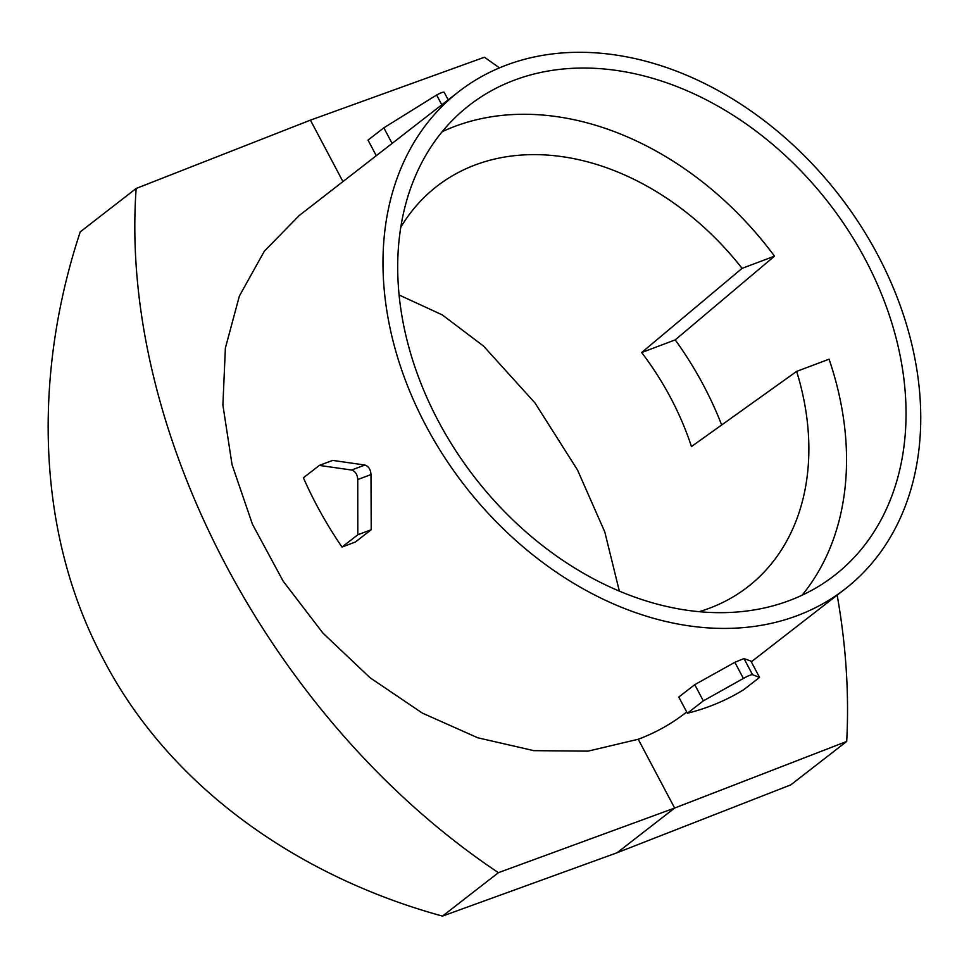 <?xml version="1.0" encoding="UTF-8"?>
<svg xmlns="http://www.w3.org/2000/svg" width="969" height="969" viewBox="0 0 969 969"><rect width="100%" height="100%" fill="white"/><g stroke="black" fill="none" stroke-linecap="round" stroke-linejoin="round"><path stroke-width="1.45" d="M341.996 547.061A333.336 250.801 52.2 0 1 303.406 477.802L319.346 465.411L351.59 470.026C355.332 471.261 357.391 474.435 357.743 479.558L357.803 534.779L371.212 529.728L355.393 542.01L341.996 547.061L357.803 534.779M342.941 181.578L310.419 120.144L136.157 188.458C118.763 431.871 272.204 721.663 498.417 872.669L674.642 808.049L638.22 739.262C655.407 732.806 671.105 724.073 685.337 713.051L686.706 711.985M458.737 91.667A314.877 236.92 -127.8 0 1 506.169 65.202A314.877 236.92 -127.8 0 1 859.806 224.372A314.877 236.92 -127.8 0 1 844.992 589.067A314.877 236.92 -127.8 0 1 797.56 615.521A314.877 236.92 -127.8 0 1 439.199 448.877A314.877 236.92 -127.8 0 1 458.737 91.667L299.082 215.651L264.307 251.25L239.379 296.029L225.377 348.065L222.894 405.09L232.051 464.672L252.437 524.229L283.178 581.194L322.943 633.108L370.037 677.731L422.411 713.136L477.814 737.797L533.846 750.648L588.098 751.145L638.22 739.262M687.372 713.257A333.336 250.801 52.2 0 0 743.732 689.686L759.551 677.404L750.914 661.1L743.998 658.569L734.853 662.299L694.749 684.683L678.797 697.062L687.372 713.257L703.324 700.878L743.393 678.433C748.08 675.841 751.12 674.606 752.525 674.69L759.551 677.404M442.143 131.723A297.665 223.96 -127.8 0 1 454.631 126.467A297.665 223.96 -127.8 0 1 774.51 256.155L742.084 268.365A253.539 190.772 -127.8 0 0 475.04 165.009A253.539 190.772 -127.8 0 0 435.347 187.501A253.539 190.772 -127.8 0 0 400.73 227.34M699.182 611.669A253.539 190.772 -127.8 0 0 709.671 608.132A253.539 190.772 -127.8 0 0 746.348 587.989A253.539 190.772 -127.8 0 0 796.639 371.393L829.064 359.184A297.665 223.96 -127.8 0 1 802.078 595.22M319.346 465.411L332.658 460.396L364.841 465.035C368.583 466.271 370.63 469.444 370.994 474.568L371.212 529.728M444.165 92.503C443.947 91.631 441.428 92.467 436.619 95.01L383.833 127.835L392.094 143.412M789.59 600.477A297.665 223.96 -127.8 0 1 455.309 450.016A297.665 223.96 -127.8 0 1 469.299 105.27A297.665 223.96 -127.8 0 1 514.139 80.245A297.665 223.96 -127.8 0 1 848.432 230.707A297.665 223.96 -127.8 0 1 834.43 575.465A297.665 223.96 -127.8 0 1 789.59 600.477M617.071 852.756L790.789 784.866L846.7 741.442L674.642 808.049L617.071 852.756L442.506 916.093C303.103 878.084 171.949 790.51 103.853 660.18C34.242 530.806 34.06 371.236 80.233 231.882L136.157 188.458M499.471 67.878L484.439 57.232L310.419 120.144M846.7 741.442C849.219 693.961 846.034 645.197 837.155 595.148M383.833 127.835L368.026 140.117L376.275 155.694M442.506 916.093L498.417 872.669M796.639 371.393L691.454 446.564A251.831 189.476 -127.8 0 0 641.672 352.534L675.223 339.889A297.665 223.96 -127.8 0 1 721.675 424.967M675.223 339.889L774.51 256.155M703.324 700.878L694.749 684.683M641.672 352.534L742.084 268.365M619.336 591.078L604.801 531.969L577.524 470.026L534.997 402.947L483.555 346.103L442.264 314.889L399.058 294.964M436.619 95.01L441.803 104.809M351.59 470.026L364.841 465.035M357.743 479.558L370.994 474.568M743.393 678.433L734.853 662.299M752.525 674.69L743.998 658.569M448.199 99.855L444.177 92.273M844.992 589.067L751.302 661.827"/></g></svg>
